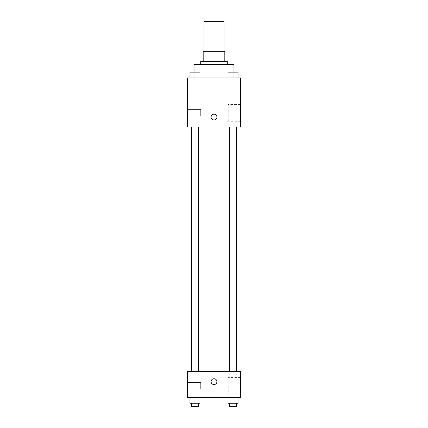 <?xml version="1.0" encoding="UTF-8"?>
<svg xmlns="http://www.w3.org/2000/svg" width="428" height="428" viewBox="0 0 428 428"><rect width="100%" height="100%" fill="white"/><g stroke="black" fill="none" stroke-linecap="round" stroke-linejoin="round"><path stroke-width="0.32" stroke-dasharray="2.14 1.6" d="M204.017 21.4L223.983 21.4M214 51.349L204.017 51.349L214 51.349M221.003 61.332L221.003 51.349L224.818 51.349L224.818 61.332L206.997 61.332L224.818 61.332M221.003 51.349L203.182 51.349M206.997 61.332L203.182 61.332L206.997 61.332L206.997 51.349M227.311 61.332L200.689 61.332M200.689 64.66L227.311 64.66L200.689 64.66M194.034 64.66L233.966 64.66M214 77.976L194.034 77.976L214 77.976M240.622 77.976L187.378 77.976L187.378 127.057L240.622 127.057L240.622 77.976M189.973 77.976L199.956 77.976L189.973 77.976L199.956 77.976L189.973 77.976L194.965 77.976L194.965 72.15L189.973 72.15L198.292 72.15L189.973 72.15L189.973 77.976L194.965 77.976L189.973 77.976L189.973 72.15L189.973 77.976L199.956 77.976L194.965 77.976L194.965 72.15L199.956 72.15L191.637 72.15L199.956 72.15L199.956 77.976L199.956 72.15M228.044 77.976L238.027 77.976L228.044 77.976L238.027 77.976L228.044 77.976L233.035 77.976L233.035 72.15L228.044 72.15L236.363 72.15L228.044 72.15L228.044 77.976L233.035 77.976L228.044 77.976L228.044 72.15L228.044 77.976L238.027 77.976L233.035 77.976L233.035 72.15L238.027 72.15L229.708 72.15L238.027 72.15L238.027 77.976L238.027 72.15M216.91 117.074A2.91 2.91 0 0 0 212.545 114.554A2.91 2.91 0 0 0 212.545 119.599A2.91 2.91 0 0 0 216.91 117.074A2.91 2.91 0 0 1 212.545 119.599A2.91 2.91 0 0 1 212.545 114.554A2.91 2.91 0 0 1 216.91 117.074M240.622 104.571L240.622 121.263L240.622 104.571L228.242 104.571L228.242 121.263L228.242 104.571M211.09 117.074A2.91 2.91 0 0 0 215.455 119.599A2.91 2.91 0 0 0 215.455 114.554A2.91 2.91 0 0 0 211.09 117.074M187.378 116.245L187.378 109.589L187.378 116.245L187.378 109.589L187.378 116.245L200.689 116.245L200.689 109.589L200.689 116.245L200.689 109.589L200.689 116.245L187.378 116.245M233.035 127.057L236.363 127.057L233.035 127.057M194.965 127.057L191.637 127.057L194.965 127.057M214 127.057L191.503 127.057L214 127.057M214 371.659L191.503 371.659L214 371.659M233.035 371.659L236.363 371.659L233.035 371.659M194.965 371.659L191.637 371.659L194.965 371.659M240.622 371.659L187.378 371.659L187.378 397.446L240.622 397.446L240.622 371.659M187.378 385.799L187.378 382.471L187.378 385.799M238.027 403.272L238.027 397.446L238.027 403.272L233.035 403.272L238.027 403.272L233.035 403.272L233.035 397.446L238.027 397.446L228.044 397.446L238.027 397.446L228.044 397.446L238.027 397.446L228.044 397.446L238.027 397.446L233.035 397.446L233.035 403.272L228.044 403.272L228.044 397.446L228.044 403.272L236.363 403.272L228.044 403.272L228.044 397.446M199.956 403.272L199.956 397.446L199.956 403.272L194.965 403.272L199.956 403.272L194.965 403.272L194.965 397.446L199.956 397.446L189.973 397.446L199.956 397.446L189.973 397.446L199.956 397.446L189.973 397.446L199.956 397.446L194.965 397.446L194.965 403.272L189.973 403.272L189.973 397.446L189.973 403.272L198.292 403.272L189.973 403.272L189.973 397.446M187.378 389.127L200.689 389.127L200.689 382.471L200.689 389.127L200.689 382.471L200.689 389.127L187.378 389.127M240.622 385.799L240.622 377.453L240.622 385.799M214 378.726A2.91 2.91 0 0 0 211.48 383.097A2.91 2.91 0 0 0 216.52 383.097A2.91 2.91 0 0 0 214 378.726A2.91 2.91 0 0 1 216.52 383.097A2.91 2.91 0 0 1 211.48 383.097A2.91 2.91 0 0 1 214 378.726M228.242 385.799L228.242 394.145L228.242 385.799M214 384.553A2.91 2.91 0 0 0 216.52 380.187A2.91 2.91 0 0 0 211.48 380.187A2.91 2.91 0 0 0 214 384.553M229.708 403.272L229.708 406.6L236.363 406.6L229.708 406.6L236.363 406.6L236.363 403.272L229.708 403.272L236.363 403.272M233.035 403.272L233.035 397.446M191.637 403.272L191.637 406.6L198.292 406.6L191.637 406.6L198.292 406.6L198.292 403.272L191.637 403.272L198.292 403.272M194.965 403.272L194.965 397.446M229.708 72.15L236.363 72.15M233.035 77.976L233.035 72.15M191.637 72.15L198.292 72.15M194.965 77.976L194.965 72.15M233.966 77.976L233.966 72.123M194.034 77.976L194.034 72.123M240.622 121.263L228.242 121.263M187.378 109.589L200.689 109.589L187.378 109.589M198.292 371.659L198.292 127.057M191.637 371.659L191.637 127.057M236.363 371.659L236.363 127.057M229.708 371.659L229.708 127.057M187.378 382.471L200.689 382.471L187.378 382.471M240.622 377.453L228.242 377.453M240.622 394.145L228.242 394.145"/><path stroke-width="0.64" d="M223.983 51.349L223.983 21.4L204.017 21.4L204.017 51.349M206.997 61.332L206.997 51.349L203.182 51.349L203.182 61.332L203.182 51.349M206.997 51.349L224.818 51.349L224.818 61.332M221.003 61.332L221.003 51.349M200.689 64.66L200.689 61.332L227.311 61.332L227.311 64.66M233.966 72.123L233.966 64.66L194.034 64.66L194.034 72.123M187.378 77.976L240.622 77.976L240.622 127.057L187.378 127.057L187.378 77.976M211.09 117.074A2.91 2.91 0 0 1 215.455 114.554A2.91 2.91 0 0 1 215.455 119.599A2.91 2.91 0 0 1 211.09 117.074M187.378 371.659L240.622 371.659L240.622 397.446L187.378 397.446L187.378 371.659M214 384.553A2.91 2.91 0 0 1 211.48 380.187A2.91 2.91 0 0 1 216.52 380.187A2.91 2.91 0 0 1 214 384.553M228.044 397.446L228.044 403.272L238.027 403.272L238.027 397.446L238.027 403.272M233.035 403.272L233.035 397.446M236.363 403.272L236.363 406.6L229.708 406.6L229.708 403.272M189.973 397.446L189.973 403.272L199.956 403.272L199.956 397.446L199.956 403.272M194.965 403.272L194.965 397.446M198.292 403.272L198.292 406.6L191.637 406.6L191.637 403.272M228.044 77.976L228.044 72.15L238.027 72.15L238.027 77.976L238.027 72.15M233.035 77.976L233.035 72.15M236.363 72.15L229.708 72.15M189.973 77.976L189.973 72.15L199.956 72.15L199.956 77.976L199.956 72.15M194.965 77.976L194.965 72.15M198.292 72.15L191.637 72.15M236.497 371.659L236.497 127.057M191.503 371.659L191.503 127.057M229.708 127.057L229.708 371.659M236.363 127.057L236.363 371.659M198.292 371.659L198.292 127.057M191.637 371.659L191.637 127.057"/></g></svg>
